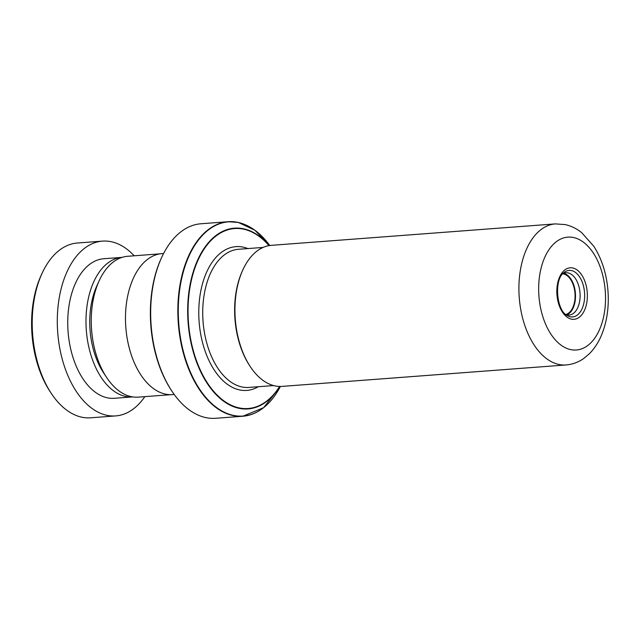 <?xml version="1.0" encoding="UTF-8"?>
<svg xmlns="http://www.w3.org/2000/svg" width="640" height="640" viewBox="0 0 640 640"><rect width="100%" height="100%" fill="white"/><g stroke="black" fill="none" stroke-linecap="round" stroke-linejoin="round"><path stroke-width="0.96" d="M170.904 394.68L138.304 397.136A70.624 41.512 -94.3 0 1 131.032 396.608A70.624 41.512 -94.3 0 1 106.568 377.376L103.536 372.768A63.616 37.392 -94.3 0 1 96.952 285.6L99.256 280.592A70.624 41.512 -94.3 0 1 127.672 256.288L160.272 253.824M106.568 377.376A70.624 41.512 -94.3 0 1 99.256 280.592M250.264 366.6L249.656 365.672A69.312 40.744 -94.3 0 1 242.488 270.68L242.952 269.672A70.728 41.576 85.7 0 0 250.264 366.6A70.728 41.576 85.7 0 0 274.776 385.864A70.728 41.576 85.7 0 0 282.056 386.392L566.016 364.952A70.728 41.576 -94.3 0 1 558.736 364.424A70.728 41.576 -94.3 0 1 518.936 291.392A70.728 41.576 -94.3 0 1 555.368 223.896L271.4 245.328A70.728 41.576 85.7 0 0 242.952 269.672M562.8 273.736A21.208 12.464 -94.3 0 1 565.984 272.76A21.208 12.464 -94.3 0 1 568.168 272.92A21.208 12.464 -94.3 0 1 580.104 294.808A21.208 12.464 -94.3 0 1 569.176 315.048A21.208 12.464 -94.3 0 1 567 314.888A21.208 12.464 -94.3 0 1 565.88 314.56M566.848 314.856A21.208 12.464 85.7 0 0 575.408 293.312A21.208 12.464 85.7 0 0 563.712 273.296M562.712 273.832A20.496 12.048 -94.3 0 1 563.544 273.968A20.496 12.048 -94.3 0 1 575.032 294.04A20.496 12.048 -94.3 0 1 565.784 314.48M171.808 390.992L171.2 390.064A96.128 56.504 -94.3 0 1 161.256 258.336L161.72 257.328A97.544 57.336 85.7 0 0 171.808 390.992A97.544 57.336 85.7 0 0 205.608 417.56A97.544 57.336 85.7 0 0 215.648 418.288L242.824 416.24A97.544 57.336 -94.3 0 1 232.784 415.512A97.544 57.336 -94.3 0 1 177.888 314.8A97.544 57.336 -94.3 0 1 228.144 221.712A97.544 57.336 -94.3 0 1 238.176 222.44A97.544 57.336 -94.3 0 1 245.84 224.984M259.832 410.344A97.544 57.336 -94.3 0 1 242.824 416.24L263.656 407.664L280.392 386.456A97.376 57.24 85.7 0 1 233.112 415.32A97.376 57.24 85.7 0 1 178.328 306.328A97.376 57.24 85.7 0 1 238.496 222.576A97.376 57.24 85.7 0 1 269.752 245.512L254.864 230.216L238.288 222.44L228.144 221.712L200.96 223.76A97.544 57.336 85.7 0 0 161.72 257.328M174.224 394.48L172.568 394.608A70.68 41.544 -94.3 0 1 165.296 394.08A70.68 41.544 -94.3 0 1 125.512 321.096A70.68 41.544 -94.3 0 1 161.928 253.64L163.584 253.52M51.208 393.28L49.984 391.424A84.816 49.856 -94.3 0 1 41.208 275.192L42.136 273.176A87.648 51.52 85.7 0 0 51.208 393.28A87.648 51.52 85.7 0 0 86.848 417.856A87.648 51.52 85.7 0 0 90.592 417.808L115.68 415.912A87.648 51.52 85.7 0 0 144.824 396.648M134.192 255.792A87.648 51.52 85.7 0 0 106.232 241.064A87.648 51.52 85.7 0 0 102.488 241.12L77.4 243.008A87.648 51.52 85.7 0 0 42.136 273.176M122.112 257.36A69.976 41.128 85.7 0 0 122.064 257.36A69.976 41.128 85.7 0 0 86.152 327.704A69.976 41.128 85.7 0 0 129.608 396.96A69.976 41.128 85.7 0 0 132.6 396.92A69.976 41.128 85.7 0 0 132.648 396.912M122.064 257.36L103.816 258.736A69.976 41.128 85.7 0 0 67.904 329.08A69.976 41.128 85.7 0 0 111.368 398.336A69.976 41.128 85.7 0 0 114.352 398.296L132.6 396.92M102.488 241.12A87.648 51.52 85.7 0 0 57.504 329.224A87.648 51.52 85.7 0 0 111.944 415.968A87.648 51.52 85.7 0 0 115.68 415.912M273.56 385.568L248.872 387.432A69.272 40.712 -94.3 0 1 241.744 386.912A69.272 40.712 -94.3 0 1 202.752 315.392A69.272 40.712 -94.3 0 1 238.44 249.288L263.136 247.424M573.664 237.552A56.592 33.264 85.7 0 0 538.696 286.232A56.592 33.264 85.7 0 0 570.536 349.576A56.592 33.264 85.7 0 0 605.504 300.896A56.592 33.264 85.7 0 0 573.664 237.552M570.224 316.744A23.328 13.712 -94.3 0 1 567.328 315.576C556.28 310.832 553.848 278.88 564.072 272.512A23.328 13.712 -94.3 0 1 571.52 270.568A23.328 13.712 -94.3 0 1 584.64 296.68A23.328 13.712 -94.3 0 1 570.224 316.744M571.384 319.128A25.832 15.184 -94.3 0 1 556.848 290.216A25.832 15.184 -94.3 0 1 572.816 267.992A25.832 15.184 -94.3 0 1 587.352 296.912A25.832 15.184 -94.3 0 1 571.384 319.128M258.304 386.72A72.096 42.376 -94.3 0 1 239.384 389.88A72.096 42.376 -94.3 0 1 198.816 309.184A72.096 42.376 -94.3 0 1 243.368 247.176A72.096 42.376 -94.3 0 1 247.88 248.568M279.856 386.456A90.64 53.28 -94.3 0 1 238.736 408.248A90.64 53.28 -94.3 0 1 187.736 306.792A90.64 53.28 -94.3 0 1 243.744 228.832A90.64 53.28 -94.3 0 1 269.216 245.592M268.992 245.632A90.24 53.04 85.7 0 0 243.872 229.216A90.24 53.04 85.7 0 0 188.104 306.832A90.24 53.04 85.7 0 0 238.88 407.84A90.24 53.04 85.7 0 0 279.624 386.448M555.368 223.896L565.288 224.608C571.264 225.976 576.728 228.656 581.688 232.656L593.88 246.376C602.008 259.224 606.712 274.224 608 291.384C609.12 308.064 606.72 323.184 600.816 336.744C597.888 343.296 594.12 348.912 589.512 353.6L584.008 358.28C578.568 362.176 572.576 364.4 566.016 364.952"/></g></svg>
